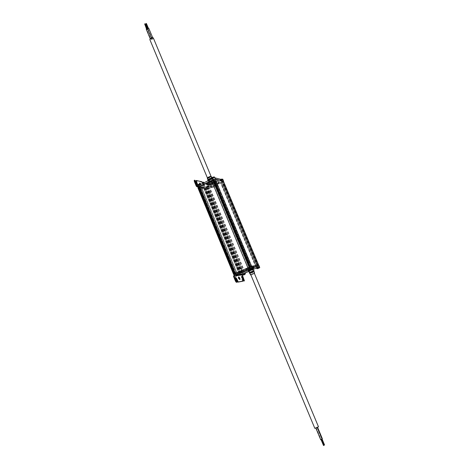 <?xml version="1.0" encoding="UTF-8"?>
<svg xmlns="http://www.w3.org/2000/svg" width="469" height="469" viewBox="0 0 469 469"><rect width="100%" height="100%" fill="white"/><g stroke="black" fill="none" stroke-linecap="round" stroke-linejoin="round"><path stroke-width="0.35" stroke-dasharray="2.35 1.76" d="M243.927 281.037L241.787 275.098L242.584 273.474L234.43 274.957L234.101 274.934L234.324 274.664M237.572 274.031L234.465 275.321M252.363 267.424L249.232 268.731M256.473 267.981L258.384 267.131L256.408 267.822M258.923 265.343L242.197 272.847L233.82 274.242M245.082 272.952L244.068 273.503L245.117 273.034M248.623 271.475L253.506 269.3M242.584 273.474L242.807 274.007L242.074 274.201M234.09 274.77L242.356 273.579M242.807 274.007L242.25 274.617M253.401 268.514L253.541 268.526C253.84 268.743 248.037 271.17 247.99 270.848L253.401 268.514M233.843 274.312L250.182 266.703L251.595 266.228L258.29 265.706L242.567 272.63L241.177 269.687L242.514 269.124L242.303 269.839L241.529 270.144M233.879 274.383L241.811 272.929L207.052 189.159L205.434 189.546L198.012 188.075M242.567 272.63L241.811 272.929M242.661 281.265L241.476 278.006L241.324 276.604L241.717 276.786M236.429 282.385L235.215 279.032L235.075 277.589L235.467 277.759M238.639 277.267L238.24 277.085C238.129 278.252 238.533 279.155 239.454 279.788L239.571 279.383M253.471 268.684L253.612 268.696C253.911 268.907 248.101 271.334 248.06 271.018L253.471 268.684M237.25 275.62L236.54 274.869L236.98 275.79M243.335 272.331L242.303 269.839M242.186 269.323L208.564 188.614L223.391 181.269M221.761 182.042L255.933 263.502L255.488 263.279L256.836 262.716L256.789 263.361L256.004 263.689M222.781 184.434L223.953 184.317L222.628 184.874L222.857 184.598L221.773 182.025M257.839 265.859L256.789 263.361M223.555 184.106L222.546 181.696M213.77 179.486L250.217 266.761M250.229 266.761L249.145 264.164L249.08 263.631L249.684 263.449L248.312 264M214.474 182.922L215.834 182.412L214.849 182.066L213.823 179.563M235.227 273.462L234.166 270.883L234.125 270.332L234.928 270.074L233.539 270.648L200.228 190.027L201.588 189.464L200.767 189.634L200.41 189.212L199.384 186.738M234.195 274.007L198.34 187.383M198.434 187.424L198.85 187.512L198.493 187.752M242.068 272.864L207.052 189.159M207.327 189.154L208.564 188.614M209.819 191.393L208.799 191.68L207.802 188.89M252.041 269.024L251.144 268.391L251.753 269.212M258.026 267.518L258.824 268.297L258.437 267.383L257.698 267.693L258.431 267.383M244.777 274.482L243.909 273.873L244.49 274.67M244.22 274.623L243.769 273.931L243.915 274.881L243.534 273.966L244.085 273.767L244.466 274.682M198.24 187.899L199.618 187.664L199.249 188.145L199.735 188.245L200.679 187.876L204.912 188.731L204.267 189.148L204.736 189.242L205.944 188.943L205.287 189.347L205.164 188.731L197.836 187.102M236.388 276.018L236.218 275.045L236.569 275.889M236.013 276.159L235.843 275.186L236.218 276.059M235.755 276.194L235.79 275.192L236.147 276.065M235.93 276.089L235.966 275.086M236.652 275.766L236.112 275.016L236.505 275.965M237.027 275.625L236.487 274.881L236.833 275.708M241.048 268.631L241.922 268.291L241.048 268.631M209.373 192.489L210.276 192.108L209.373 192.489L208.799 191.686L241.002 268.673M208.793 191.282L209.561 191.006M223.467 181.315L208.834 188.673L205.434 189.376M224.118 185.296L223.215 185.683L224.118 185.296L223.953 184.317L256.836 262.716L256.238 261.878L255.312 262.265L256.238 261.878M223.215 185.683L255.312 262.265M215.541 183.725L216.004 183.42L215.459 183.526M216.004 183.42L249.684 263.449L249.062 262.581L248.107 262.986M248.535 262.757L249.062 262.581M200.931 190.877L201.752 190.473L200.884 190.76M250.903 268.42L251.46 269.171L251.138 268.391L250.569 268.602L251.331 268.28L251.724 269.229M250.763 268.485L251.355 269.317M250.786 269.575L250.616 268.596L250.997 269.47M250.54 269.611L250.569 268.602L250.933 269.476M250.727 269.493L250.751 268.485M251.835 269.03L251.278 268.286M259.134 268.104L258.437 267.383M257.856 268.561L257.88 267.582L258.46 268.391M257.903 268.637L257.745 267.688L258.114 268.532M257.674 268.667L257.698 267.693M258.929 268.11L258.39 267.389L258.724 268.192M244.109 274.758L243.534 273.966M243.569 275.01L243.411 274.066M243.323 275.045L243.358 274.078L243.704 274.922M243.499 274.94L243.528 273.972M244.202 274.629L243.675 273.908L244.056 274.822M244.566 274.494L244.038 273.773L244.355 274.576M222.986 179.879L220.125 181.186L222.136 180.694L208.353 187.512L209.262 186.779L206.313 187.981L207.105 187.987L207.321 188.503L205.164 188.731M212.838 178.384L211.882 179.176L212.809 179.129L214.837 177.821M197.73 186.064L198.627 186.187L200.714 184.974L198.592 185.478M253.495 269.276L248.552 271.34M207.321 188.503L206.383 188.685L205.698 188.069L202.948 182.335M207.099 188.614L197.865 186.738M197.601 186.064L206.184 187.829L204.05 182.763M206.184 187.829L207.105 187.987M213.659 180.319C211.144 180.659 209.373 181.474 208.342 182.746C208.594 183.555 214.345 181.134 213.846 180.436L213.659 180.319M207.544 184.047L206.436 184.95C207.873 184.933 209.068 184.434 210.018 183.449L207.544 184.047M254.122 270.601L249.062 272.718C253.049 273.251 251.671 273.943 254.122 270.601M197.132 184.634L197.039 185.05L195.831 183.625L194.301 180.401L194.805 180.149M203.13 183.221L204.156 186.539L203.001 185.155L201.512 182.013L195.819 180.735M199.741 183.391L199.337 183.221L199.466 184.399L200.644 185.806L200.251 184.088M203.616 182.974L204.642 186.299L202.848 183.361M199.917 184.047L201.137 185.56L200.972 184.294M213.594 180.16C211.079 180.501 209.303 181.31 208.277 182.588C208.523 183.397 214.28 180.975 213.776 180.272L213.594 180.16M206.864 186.592L208.054 186L206.583 186.533L206.993 186.334L207.351 187.231L208.007 186.908L207.292 187.219L206.993 186.334M207.943 186.914L207.779 185.941M221.233 179.199L221.403 180.16L221.034 179.281L220.389 179.691L220.793 179.498L221.157 180.395L221.819 180.067L221.098 180.383L220.793 179.498L221.157 180.395M221.585 179.094L221.761 180.061L221.386 179.187L221.86 179.158L220.653 179.756M213.02 177.118L213.202 178.109L212.674 177.27L212.891 178.343L213.635 178.021L213.061 178.179M213.055 178.185L212.158 177.628L212.58 177.429L212.949 178.361L212.574 177.452M213.577 178.009L213.19 177.106L213.682 177.083L212.439 177.698M198.797 184.206L198.979 185.196L198.463 184.358L198.686 185.419L199.419 185.097L198.844 185.261M198.838 185.267L197.953 184.71L198.375 184.51L198.745 185.431L198.369 184.528M199.348 185.103L198.979 184.194L199.472 184.165L198.246 184.774M198.979 184.194L199.36 185.085L198.985 184.182M253.987 271.358L249.684 273.146M208.482 183.256L207.368 183.76L208.482 183.256M207.902 186.152L207.855 187.055M208.054 186L208.007 186.908L207.644 186.029M207.409 186.046L207.585 187.002L207.222 186.123M206.735 186.381L207.445 187.067L207.081 186.193M206.583 186.533L207.292 187.219L206.929 186.345M207.228 186.486L207.714 187.125L207.351 186.252M221.696 179.316L221.655 180.225L221.286 179.346M221.86 179.158L221.819 180.067L221.45 179.187M221.597 179.094L221.767 180.055M220.547 179.533L221.262 180.231M220.389 179.691L221.098 180.383L220.729 179.504M221.016 179.656L221.52 180.295L221.151 179.416L219.867 180.184L220.676 180.295L222.687 179.135M213.518 177.241L213.471 178.179M213.682 177.083L213.635 178.021L213.254 177.106M212.158 177.628L212.891 178.343L212.516 177.434M212.815 177.593L213.331 178.249L212.949 177.341M199.319 184.317L199.266 185.255L198.891 184.352M199.472 184.165L199.419 185.097L199.044 184.194M197.953 184.71L198.686 185.419L198.311 184.516M198.627 184.663L199.126 185.325L198.75 184.423M208.951 184.387L207.843 184.897L208.951 184.387M213.641 179.756C210.95 180.119 209.057 180.987 207.96 182.353C208.224 183.215 214.374 180.629 213.835 179.879L213.641 179.756M254.204 273.521L251.103 274.898L254.204 273.521M254.151 273.544L251.073 274.869L254.151 273.544M253.061 270.801L249.889 272.167L253.061 270.801M251.876 266.486L247.638 268.321L251.876 266.486M254.104 267.412L254.292 267.43C254.708 267.723 246.741 271.059 246.682 270.613C246.26 270.379 252.961 267.488 254.104 267.412M253.131 267.863L253.266 267.881C253.571 268.092 247.767 270.525 247.72 270.197L253.131 267.863M253.172 267.969L253.313 267.987C253.618 268.198 247.808 270.631 247.767 270.308L253.172 267.969M237.976 273.263L251.208 267.817L252.515 267.652L251.847 268.069L255.054 267.389L244.689 272.325L237.138 273.779L237.976 273.263L237.689 272.571L250.921 267.125L252.228 266.967L251.56 267.389L254.773 266.709L242.696 272.278L236.857 273.093L237.689 272.571M252.515 267.652L252.228 266.967M251.847 268.069L251.56 267.389M252.152 268.034L251.865 267.348M253.565 267.523L253.278 266.838M235.971 273.357L200.222 186.908L201.049 186.234L236.886 272.847L235.391 273.626L242.631 272.43L207.767 188.456L209.878 187.928L220.77 182.289L256.162 266.55L255.716 266.797L220.489 182.687M236.886 272.847L201.049 186.234M256.062 266.539L257.569 265.759L251.407 266.48L236.804 272.841M248.101 267.723L211.783 180.612L200.744 186.129L236.628 272.864L200.949 186.175M256.994 266.023L221.608 181.609L222.159 181.31L257.569 265.759L222.148 181.304L215.095 179.568L211.783 180.612M242.631 272.43L255.716 266.797M200.222 186.908L199.688 187.225L207.122 188.731L207.767 188.456M221.608 181.609L220.77 182.289M201.869 186.046L209.186 182.412C211.742 181.216 213.635 180.676 214.866 180.788L216.361 181.151L215.787 181.749L217.563 181.439L219.299 181.96C219.381 182.441 218.49 183.162 216.625 184.118L207.767 188.145L201.142 186.785L201.869 186.046L201.594 185.384L208.904 181.749C211.466 180.547 213.36 180.008 214.585 180.125L216.086 180.489L215.511 181.093L215.787 181.749M216.361 181.151L216.086 180.489M216.133 181.831L215.511 181.093M217.563 181.439L217.288 180.782L215.863 181.175M219.029 181.79L218.753 181.14L217.288 180.782M218.753 181.14L219.023 181.31C219.111 181.796 218.22 182.517 216.35 183.473L207.497 187.5L200.873 186.123L201.594 185.384M208.101 184.651L209.356 184.34L207.538 185.103L208.101 184.651M213.882 180.846C211.367 181.192 209.59 182.001 208.564 183.279C208.811 184.083 214.568 181.661 214.063 180.964L213.882 180.846M207.878 184.124L209.139 183.819L207.321 184.581L207.878 184.124M213.923 180.952C211.408 181.298 209.637 182.107 208.605 183.379C208.852 184.182 214.609 181.761 214.104 181.069L213.923 180.952M209.022 183.807L207.374 184.557L209.022 183.807M214.89 180.495C213.506 180.02 206.935 183.021 207.591 183.825C207.925 184.927 215.822 181.609 215.136 180.653L214.89 180.495M209.309 184.487L207.656 185.237L209.309 184.487M207.908 180.841C210.434 180.501 212.041 179.738 212.738 178.566L211.648 178.613M214.034 182.816C212.105 183.074 210.716 183.707 209.854 184.704C211.589 184.698 213.032 184.094 214.169 182.892L214.034 182.816M207.914 179.961L207.925 180.002C209.649 180.008 211.068 179.41 212.187 178.208L211.63 178.12M211.871 179.105C210.429 179.287 209.391 179.756 208.752 180.512L211.871 179.105M210.728 176.485C209.297 176.666 208.289 177.13 207.708 177.868L210.728 176.485M210.774 176.461C208.986 176.766 207.984 177.27 207.767 177.962C209.549 177.657 210.552 177.153 210.774 176.461M147.16 29.119L148.075 29.049L146.832 29.576L150.924 39.396L152.167 38.868L150.924 39.396M147.307 29.213L147.764 29.184L147.307 29.213M145.73 24.288L145.308 24.3M153.357 38.024C152.589 39.507 151.405 40 149.81 39.502M150.672 38.569L151.587 38.493L150.338 39.021L150.672 38.569M151.944 38.188L152.859 38.106L151.61 38.64L151.944 38.188M212.609 186.732L215.136 186.111C214.151 187.108 212.926 187.623 211.46 187.653L212.609 186.732M147.495 28.662L146.24 29.184M148.761 28.287L147.506 28.697M146.721 28.82L147.178 28.791L146.721 28.82M147.987 28.445L148.444 28.41L147.987 28.445M145.138 23.89L144.511 24.154M146.404 23.514L145.783 23.778M320.726 439.781L322.086 439.219M321.482 439.4L321.066 439.641L321.482 439.4M316.657 427.576L315.83 428.045L316.657 427.576M323.528 445.532L323.938 445.292M314.822 428.332L317.062 427.071L318.492 426.808M316.956 427.2L316.129 427.669L316.956 427.2M249.068 264.199L246.735 264.997L249.068 264.199M322.033 439.095L321.019 439.383L322.379 438.82M321.769 439.002L321.359 439.242L321.769 439.002M237.9 274.822L234.787 276.112M252.697 268.227L249.567 269.528M259.756 267.33L256.731 268.59M258.384 267.131L257.88 265.917M244.068 273.503L243.569 272.296M245.398 273.72L242.391 274.963M242.479 273.515L242.197 272.847M240.538 274.066L240.263 273.398M234.43 274.957L234.148 274.265M233.503 276.347L241.787 275.098M237.226 275.631L234.746 276.007M237.889 274.799L234.858 275.25M237.883 274.957L234.887 276.194M252.68 268.356L249.666 269.611M259.744 267.459L256.848 268.673M245.381 273.843L242.508 275.045M243.786 279.917L244.296 279.694M243.347 272.331L208.576 188.62M243.464 272.313L208.711 188.644M243.669 272.237L208.916 188.585M255.91 266.779L220.717 182.758M256.848 266.316L221.597 182.201M255.746 263.226L222.91 184.874M256.631 262.851L223.777 184.505M257.856 265.859L222.564 181.702M258.05 265.806L222.769 181.691M258.29 265.706L223.01 181.597M249.08 263.631L215.201 182.5M235.209 273.462L199.366 186.732M234.125 270.332L200.767 189.634M198.85 187.512L234.559 273.955L198.838 187.506M234.494 274.002L198.792 187.571M240.386 273.421L205.598 189.505M241.312 273.034L206.507 189.124M241.476 272.976L206.671 189.083M242.315 272.765L207.568 189.054M242.543 272.647L207.779 188.907M241.318 269.663L208.957 191.704M240.761 273.11L205.885 189.001M240.005 273.474L205.164 189.423M239.946 273.521L205.117 189.488M240.222 273.48L205.434 189.546M233.955 274.377L198.34 188.139M234.119 274.318L198.516 188.098M235.075 273.919L199.448 187.706M241.476 278.006L241.986 277.783M242.596 280.708L243.106 280.48M235.215 279.032L235.737 278.803M236.364 281.805L236.886 281.576M253.5 268.673C254.638 268.52 249.291 270.894 248.177 271.041C246.999 271.211 252.398 268.801 253.5 268.673M236.687 275.754L236.358 274.981M236.2 276.059L235.843 275.186M236.353 276.03L235.971 275.08M236.933 275.819L236.534 274.875M250.985 269.47L250.622 268.59M251.302 269.37L250.897 268.42M258.102 268.538L257.751 267.688M258.056 268.544L257.704 267.693M258.413 268.438L258.026 267.523M244.367 274.576L244.032 273.773M235.438 273.867L199.858 187.788M235.497 273.826L199.905 187.723L235.502 273.826M234.664 274.236L199.126 188.221M235.245 273.861L199.618 187.664M234.606 274.283L199.079 188.286M234.899 274.242L199.407 188.35M235.063 274.183L199.577 188.309M236.013 273.785L200.509 187.917M239.864 273.239L204.865 188.796M239.923 273.198L204.912 188.731L239.929 273.198M239.102 273.603L204.144 189.218M236.183 273.726L200.679 187.876M239.043 273.65L204.097 189.283M239.325 273.609L204.414 189.347M239.483 273.55L204.578 189.306M240.415 273.163L205.492 188.919M205.944 188.943L240.832 273.069L205.932 188.937M240.579 273.105L205.657 188.878M253.87 268.784C254.081 269.054 247.978 271.592 247.937 271.258L248.347 270.76L253.87 268.778M207.474 189.177L207.204 188.532M206.917 187.219L208.951 186.041L206.014 187.272L206.917 187.219M208.834 188.673L208.353 187.512M222.623 181.861L222.136 180.694M221.286 179.445L219.814 180.448L220.688 180.401L222.769 179.205M211.56 178.408L212.486 178.367L214.62 177.13M197.361 185.472L198.311 185.425L200.404 184.217M198.516 188.005L198.246 187.342M203.781 183.449L204.267 183.209M198.111 186.299L206.313 187.981M206.899 187.113C208.406 186.568 209.01 186.164 208.717 185.912L206.073 187.014L206.899 187.113M211.572 178.296L212.469 178.255L214.532 177.053M197.373 185.361L198.293 185.319L200.316 184.147M205.698 188.069L196.277 186.146M207.527 183.426C205.041 185.314 211.824 181.943 207.527 183.426M194.741 180.975L195.239 180.723M195.831 183.625L196.335 183.373M201.512 182.013L201.998 181.767M201.934 182.576L202.42 182.33M203.001 185.155L203.487 184.909M204.021 185.372L204.507 185.132M213.618 180.149C212.322 179.815 207.064 182.429 208.441 182.717C209.754 183.033 214.954 180.454 213.618 180.149M206.987 186.357L207.351 187.231M207.491 186.181L207.849 187.061M220.893 179.346L221.268 180.225M213.096 177.27L213.465 178.179M254.591 273.222L250.845 274.863M213.706 179.914C211.015 180.278 209.121 181.14 208.025 182.505C208.289 183.373 214.439 180.782 213.899 180.037L213.706 179.914M254.438 273.503L250.897 274.981L254.438 273.509M253.055 265.982C254.438 265.817 247.96 268.708 246.6 268.872C245.146 269.065 251.718 266.128 253.055 265.982M253.612 266.222L253.799 266.24C254.216 266.55 246.254 269.88 246.184 269.429C245.768 269.183 252.463 266.292 253.612 266.222M251.208 267.817L250.921 267.125M245.574 269.874L245.287 269.177M254.843 267.365L254.561 266.685M252.093 269.024L251.812 268.35M244.689 272.325L244.413 271.651M242.977 272.952L242.696 272.278M237.138 273.779L236.857 273.093M235.502 273.568L199.771 187.137M235.403 273.632L199.688 187.225L235.391 273.626M236.739 272.8L200.843 186.046M248.951 267.412L212.639 180.366M250.716 266.767L214.421 179.856M251.196 266.556L214.878 179.627M251.407 266.48L215.095 179.568M257.458 265.817L222.054 181.392M256.127 266.544L220.852 182.341M244.707 271.703L209.878 187.928M244.501 271.78L209.672 187.987M244.343 271.803L209.491 187.952M242.174 272.63L207.327 188.673M241.969 272.706L207.122 188.731M209.186 182.412L208.904 181.749M214.866 180.788L214.585 180.125M216.625 184.118L216.35 183.473M209.491 187.641L209.227 186.996M207.767 188.145L207.497 187.5M201.142 186.785L200.873 186.123M215.371 181.65C213.993 181.181 207.421 184.182 208.066 184.979C208.406 186.07 216.303 182.752 215.617 181.802L215.371 181.65M208.775 186.228C206.829 187.694 212.129 185.067 208.775 186.228M215.165 182.23C213.594 181.837 207.187 185.015 208.869 185.355C210.458 185.724 216.778 182.593 215.165 182.23M207.345 178.173L207.345 178.185C208.904 178.208 210.229 177.657 211.314 176.532M210.968 176.367C208.951 176.713 207.826 177.276 207.574 178.062C209.584 177.716 210.716 177.153 210.968 176.367M209.573 191.035L242.285 269.804M222.857 184.598L255.933 263.502M223.619 184.282L256.707 263.168M208.934 191.563L241.418 269.816M205.105 189.476L239.935 273.515M241.834 276.376L241.324 276.604M235.59 277.355L235.075 277.589M239.454 279.788L239.952 279.565M238.24 277.085L238.756 276.862M236.476 274.893L236.816 275.713M241.922 268.291L210.112 191.129M210.276 192.108L210.112 191.135M214.462 182.98L248.259 263.848M201.752 190.473L234.312 269.212M258.372 267.4L258.712 268.198M199.067 188.28L234.594 274.283M204.085 189.277L239.032 273.644M209.262 186.779L208.717 185.912L207.644 185.97M206.319 188.01L206.073 187.014L207.351 186.064M220.125 181.186L219.867 180.184L220.876 179.346M200.714 184.974L200.527 184.516M206.524 188.133L197.197 186.228M253.934 268.936C252.844 267.459 251.882 266.855 251.044 267.125L249.42 267.617C248.365 267.811 247.89 269.077 248.007 271.416M251.443 273.022L252.14 272.87C253.805 272.507 254.503 267.647 250.51 267.336C249.156 267.77 250.675 266.826 248.822 268.35C247.972 270.871 248.846 272.43 251.443 273.022M197.801 186.949L206.383 188.685M206.436 184.95C206.167 184.37 206.512 183.866 207.468 183.432C209.145 182.734 209.995 182.74 210.018 183.449M197.519 184.804L197.039 185.05M204.642 186.299L204.156 186.539M200.644 185.806L201.137 185.56M199.337 183.221L199.829 182.974M212.961 178.343L212.58 177.429M198.756 185.413L198.375 184.51M208.025 182.505C207.533 182.992 208.564 182.863 211.12 182.107C213.817 180.659 214.743 179.967 213.899 180.037L213.835 179.879C214.052 182.025 213.459 183.361 212.052 183.877C211.179 184.739 209.813 184.235 207.96 182.353L208.025 182.505M208.992 184.411L208.517 183.279M207.843 184.897L207.368 183.76M254.233 273.55L251.988 266.498M251.073 274.869L247.638 268.321M246.682 270.613L246.184 269.429L246.377 268.807C246.125 268.579 253.061 265.677 253.201 265.952L253.799 266.24L254.292 267.43M255.054 267.389L254.773 266.709M237.062 273.773L236.775 273.087M256.162 266.55L220.893 182.365M219.299 181.96L219.023 181.31M201.043 186.726L200.767 186.058M209.356 184.34L209.139 183.819M207.538 185.103L207.321 184.581M209.367 184.522L209.086 183.842M207.656 185.237L207.374 184.557M207.591 183.825L208.066 184.979C207.462 185.671 208.799 185.554 212.07 184.628C216.86 182.335 215.423 182.189 215.617 181.802L215.136 180.653M208.125 184.815C210.388 184.253 211.021 184.657 210.012 186.041C207.157 187.049 206.524 186.644 208.125 184.815M207.785 180.647C208.963 178.302 210.364 177.487 211.988 178.208L212.738 178.566L212.129 178.156M210.323 183.825L212.316 183.608C213.342 183.449 214.31 179.41 211.795 178.531C210.218 178.038 209.162 178.378 208.623 179.533C207.931 181.462 208.494 182.892 210.323 183.825M208.752 180.512L209.854 184.704M211.97 179.158L214.169 182.892M211.953 177.763L212.187 178.208M207.708 177.868L208.758 180.524M210.827 176.555L211.976 179.17M152.167 38.868L148.075 29.049M147.764 29.184L147.536 28.627M147.143 29.447L145.109 24.552M215.136 186.111L211.091 176.426M211.46 187.653L207.427 177.956M151.587 38.493L151.352 37.93M150.338 39.021L150.18 38.64M152.859 38.106L152.677 37.678M151.61 38.64L147.512 28.808M246.735 264.997L249.121 270.724M249.754 272.243L250.862 274.904M250.264 263.519L252.656 269.247M253.295 270.771L254.403 273.433M316.129 427.669L321.019 439.383M317.484 427.112L317.642 427.482M321.359 439.242L323.815 445.122"/><path stroke-width="0.7" d="M234.043 274.793L233.82 274.242L234.969 273.497L251.759 266.158L258.853 265.331L259.744 267.459M236.429 282.385L235.567 281.353L233.503 276.347L234.324 274.664L234.553 275.221L234.025 276.118L236.089 281.119L236.927 282.162L235.59 277.355L236.681 278.65L238.234 281.933L243.165 281.048L241.834 276.376L244.419 280.82L242.297 274.869L237.226 275.631M252.697 268.227L249.567 269.528L249.232 268.731L250.299 268.139L235.485 274.746L237.566 274.025L237.9 274.822L234.793 276.112L234.553 275.221M259.756 267.33L256.731 268.596L256.408 267.822L259.357 266.544L252.281 267.412L252.68 268.356L249.69 269.611L251.009 269.499M245.117 273.034L248.623 271.475M253.506 269.3L256.473 267.981M242.391 274.963L242.074 274.183L245.076 272.946L245.381 273.843L242.508 275.045L243.78 274.94M241.717 276.786L243.927 281.037M235.467 277.759L237.713 282.162L242.661 281.265M239.571 279.383L238.639 277.267M239.817 278.135L238.756 276.862C238.645 278.023 239.049 278.926 239.97 279.559L239.817 278.135M236.816 275.713L237.109 275.696M236.98 275.79L236.394 276.018M236.095 276.153L236.845 275.702M258.677 265.354L223.391 181.269M223.326 181.116L215.189 179.099L213.77 179.486L250.182 266.703L213.77 179.486M249.508 267.002L248.464 264.498L249.127 264.176M214.849 182.066L214.216 182.435L248.464 264.498M214.216 182.435L213.143 179.949L199.208 186.697L235.063 273.456L199.219 186.703M234.664 273.638L233.644 271.158L234.025 270.947M200.275 189.283L199.929 189.564L233.644 271.158M200.884 190.76L200.228 190.027L233.539 270.648L233.445 269.54M199.929 189.564L198.903 187.084L198.34 187.383M198.493 187.752L198.106 187.764L198.194 187.307L199.091 186.68L213.336 179.592L215.341 179.023L223.467 181.315M233.656 274.406L198.24 187.899M244.49 274.67L243.944 274.875M243.909 274.887L244.39 274.57M199.249 186.809L198.903 187.084M213.805 179.574L213.178 179.944M215.459 183.526L215.066 183.819L215.541 183.725M248.336 264.035L214.462 182.863M248.259 263.848L248.107 262.986L248.535 262.757M215.341 179.023L214.837 177.821L222.986 179.879L223.479 181.04M199.091 186.68L198.592 185.478L212.838 178.384L213.336 179.592M198.094 187.729L197.73 186.064L196.781 185.894L197.601 186.064M248.552 271.34L253.495 269.276M194.301 180.401L194.307 181.362L196.277 186.146L196.986 186.785L197.953 186.592M202.848 183.361L201.998 181.767L196.271 180.495L197.537 184.798L194.705 180.16L196.781 185.894M253.993 270.578L253.987 271.358L249.684 273.146L249.062 272.718L253.993 270.578M196.241 180.524L195.819 181.216L197.132 184.634M203.364 182.124L202.907 182.341L203.13 183.221M200.251 184.088L199.741 183.391M204.05 182.763L203.394 182.095L203.616 182.974M200.972 184.294L199.829 182.974L199.917 184.047M221.585 179.094L221.034 179.281M212.674 177.27L212.316 177.464M213.401 177.006L212.82 177.2M198.463 184.358L198.1 184.552M199.178 184.1L198.604 184.288M249.69 273.151L250.587 274.887L254.591 273.222L253.981 271.346M211.648 178.613C209.602 179.217 208.318 179.891 207.785 180.647L207.908 180.841M214.532 177.053L211.625 178.126C209.807 178.537 208.576 179.14 207.925 179.926L207.925 180.002M146.832 29.576L147.16 29.119M145.308 24.3L145.73 24.288L147.536 28.627M207.427 177.956L149.81 39.502L150.754 38.224C152.026 37.59 152.894 37.514 153.345 38.001L153.357 38.024M150.18 38.64L146.24 29.184L146.568 28.726L147.495 28.662L151.352 37.93M147.506 28.697L148.755 28.275L152.677 37.678M146.451 28.802L144.675 23.919L145.138 23.89L147.073 28.545M147.723 28.427L145.947 23.544L146.404 23.514L148.345 28.163M317.267 427.664L322.092 439.219L320.726 439.781L315.895 428.203M323.938 445.292L323.528 445.532L321.113 439.752M318.492 426.808L314.822 428.332L250.862 274.904M322.379 438.82L322.033 439.095M234.277 274.687L233.996 274.002M235.485 274.746L234.969 273.497M250.299 268.139L249.772 266.879M252.281 267.412L251.759 266.158M259.357 266.544L258.853 265.331M242.491 275.045L245.398 273.714M234.746 276.007L234.025 276.118M242.074 274.183L237.889 274.799M235.567 281.353L236.089 281.119M236.188 276.141L234.91 276.194L237.9 274.822M256.731 268.596L259.738 267.465L259.158 268.08M251.583 266.193L215.189 179.099M250.37 266.627L213.934 179.369M249.473 267.013L213.143 179.949M249.098 267.183L212.756 180.061M247.837 267.746L211.49 180.559M235.174 273.404L199.307 186.615M234.629 273.656L198.868 187.096M234.283 273.832L198.51 187.225M198.334 187.366L234.09 273.937L198.323 187.336M233.714 274.371L198.059 188.01M243.88 281.054L244.39 280.831M243.481 280.55L243.991 280.327M242.367 277.859L242.878 277.636M237.713 282.162L238.234 281.933M237.302 281.64L237.818 281.412M236.159 278.879L236.681 278.65M248.007 271.416L247.937 271.258C249.256 270.373 251.185 269.54 253.723 268.766L253.87 268.784M222.769 179.205L221.286 179.445M214.62 177.13L211.56 178.408L211.771 178.918M200.404 184.217L197.361 185.472L197.625 186.117M198.194 187.307L197.918 186.639M222.687 179.135L221.151 179.416M212.967 177.13L211.572 178.296M200.316 184.147L197.373 185.361M194.307 181.362L194.805 181.11M196.91 183.854L197.408 183.608M195.819 181.216L196.318 180.97M202.96 182.804L203.446 182.558M250.845 274.863L254.591 273.222M207.345 178.173L207.72 177.552C209.749 176.52 210.868 176.121 211.085 176.362L211.173 176.438C209.385 176.666 208.107 177.247 207.345 178.185L207.914 179.961M237.279 275.596L237.877 274.957M258.736 265.348L223.408 181.169M252.076 269.001L252.674 268.362M256.848 268.673L258.079 268.62M244.806 274.459L245.381 273.849M243.909 281.042L244.408 280.825M198 188.069L233.65 274.418M215.066 183.813L214.568 183.127M223.566 181.098L222.763 179.193L221.438 179.129M214.919 177.839L214.356 176.971L213.202 177.053M200.527 184.516L200.146 184.065L199.003 184.141M198.745 184.223L197.361 185.472M197.115 186.809L197.801 186.949M221.169 179.217L220.876 179.346M194.207 180.407L194.705 180.16M195.772 180.741L196.271 180.495M202.907 182.341L203.394 182.095M207.925 179.926L207.785 180.647M211.302 176.52L211.953 177.763M211.091 176.426L153.345 38.001M321.793 439.471L324.208 445.257M249.121 270.724L249.754 272.243M252.656 269.247L253.295 270.771M254.403 273.433L318.498 426.819M317.642 427.482L322.379 438.826M322.08 439.072L324.495 444.846"/></g></svg>
